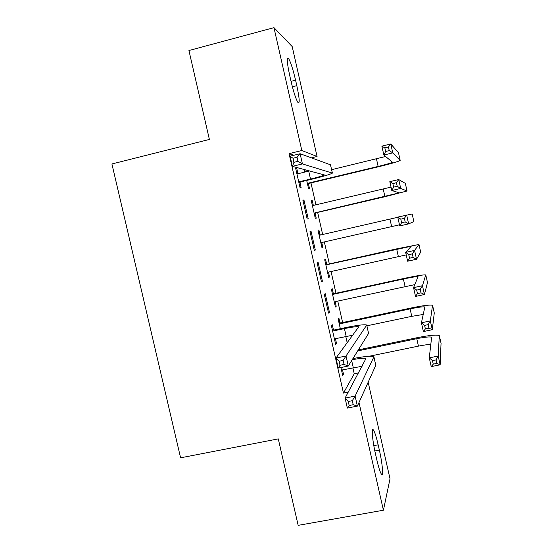 <?xml version="1.0" encoding="UTF-8"?>
<svg xmlns="http://www.w3.org/2000/svg" width="553" height="553" viewBox="0 0 553 553"><rect width="100%" height="100%" fill="white"/><g stroke="black" fill="none" stroke-linecap="round" stroke-linejoin="round"><path stroke-width="0.83" d="M293.823 155.275L289.053 153.651L343.475 393.065L354.238 373.759L352.876 367.773M347.215 342.812L345.791 336.514M342.625 322.544L337.752 301.067M335.982 293.263L331.053 271.53M329.332 263.919L324.341 241.924M322.662 234.513L317.65 212.428M315.929 204.824L310.959 182.912M308.311 171.243L308.145 170.518M354.238 373.759L358.551 372.881M368.16 382.22L390.017 478.801L383.416 510.225L358.994 402.543M292.191 46.57L317.063 156.478L301.827 150.52L273.956 27.65L292.191 46.57M311.422 157.847L317.063 156.478M383.416 510.225L298.164 525.35L278.277 438.882L180.596 457.815L111.913 163.964L209.387 139.439L188.932 50.523L273.956 27.65M339.943 322.724L338.865 317.975L338.083 318.777L340.337 328.71M333.418 329.761L332.27 324.729L331.392 325.627L335.65 344.367L336.501 343.323L335.443 338.685M326.65 264.134L325.572 259.364L324.687 259.744L328.717 277.482L329.567 276.977L328.482 272.214M317.152 262.972L321.431 281.795L322.392 281.228L318.148 262.544L317.152 262.972M311.298 200.718L312.217 200.504L311.235 200.456L315.279 218.269L316.226 218.186L315.141 213.403M312.217 200.504L313.302 205.287M302.857 200.034L307.15 218.947L308.221 218.857L303.963 200.089L302.857 200.034M295.807 169.004L296.843 168.755L295.682 168.458L299.989 187.412L301.115 187.564L299.961 182.476M296.843 168.755L297.977 173.739M304.599 171.202L305.519 170.981L304.489 170.711L304.8 172.087M305.519 170.981L305.719 171.865M308.45 183.907L309.542 188.697L308.539 188.566L306.694 180.444M310.012 231.534L314.304 250.405L315.314 250.08L311.062 231.354L310.012 231.534M317.982 230.179L318.901 229.965L317.968 230.131L322.005 247.903L322.904 247.613L321.818 242.843M318.901 229.965L319.987 234.742M324.279 294.334L328.551 313.116L329.45 312.314L325.219 293.671L324.279 294.334M333.307 293.456L332.229 288.701L331.392 289.288L335.408 306.991L336.21 306.272L335.159 301.634L414.805 284.629M340.911 367.538L342.736 375.549L343.524 374.27L342.528 369.888M379.358 450.121C382.503 463.704 383.713 478.041 381.259 473.928C379.973 471.744 378.466 466.932 376.745 459.502L375.501 453.999C372.273 440.029 371.222 426.225 373.586 430.248C374.906 432.474 376.427 437.333 378.162 444.819L379.358 450.121L374.837 450.971M343.475 393.065L348.279 392.105M289.053 153.651L301.827 150.52M289.648 75.222C286.979 62.62 286.558 56.959 288.396 58.238C290.519 61.604 292.917 68.925 295.579 80.199L296.809 85.639C299.491 98.227 299.899 103.888 298.032 102.637C295.973 99.388 293.602 92.137 290.926 80.876L289.648 75.222M302.926 200.331L303.963 200.089M314.277 250.309L315.314 250.08M310.026 231.589L311.062 231.354M321.984 247.82L322.904 247.613M321.355 281.456L322.392 281.228M328.648 277.177L329.567 276.977M328.413 312.535L329.45 312.314M335.291 306.473L336.21 306.272M335.464 343.544L336.501 343.323M342.487 374.478L343.524 374.27M298.827 182.283L299.712 181.647L310.51 179.061C318.59 177.091 323.215 175.723 324.383 174.955L292.399 166.349L290.09 156.188L300.12 153.727L330.48 164.794L332.36 172.889M296.85 173.587L297.915 173.753L309.659 170.918M297.023 157.259L292.993 158.248L293.92 162.34L297.956 161.352L297.023 157.259L300.12 153.727L302.429 163.916L332.408 173.103C330.632 174.264 323.678 176.324 311.56 179.276L300.839 181.847L299.021 183.147M297.956 161.352L302.429 163.916L292.399 166.349L293.92 162.34M299.712 181.647L300.839 181.847M292.993 158.248L290.09 156.188M307.447 183.741L308.284 183.14L378.148 166.432C386.526 164.393 391.296 162.99 392.471 162.236L383.858 155.027L381.867 146.144L390.777 143.98L392.768 152.884L400.165 160.425C398.388 161.573 391.213 163.667 378.653 166.73L309.286 183.313L307.62 184.502M331.634 169.674L385.614 156.478M388.434 147.029L384.853 147.893L385.655 151.467L389.229 150.603L388.434 147.029L390.777 143.98L398.478 152.711M389.229 150.603L392.768 152.884L383.858 155.027L385.655 151.467M308.284 183.14L309.286 183.313M384.853 147.893L381.867 146.144M312.3 205.128L313.696 205.35M314.187 213.451L315.023 212.857L399.314 192.838L391.8 190.515L389.817 181.654L398.727 179.552L400.711 188.428L407.029 190.999L385.358 196.619L315.977 212.815L314.311 213.997M312.334 205.274L313.337 205.433L391.04 187.108M396.418 182.732L392.837 183.575L393.639 187.142L397.22 186.299L396.418 182.732L398.727 179.552L405.328 183.375M397.22 186.299L400.711 188.428L391.8 190.515L393.639 187.142M315.023 212.857L315.977 212.815M392.837 183.575L389.817 181.654M318.977 234.576L320.961 234.901M322.551 242.332L320.989 243.424M319.06 234.942L320.069 235.101L397.801 217.281M320.913 243.099L321.749 242.511L399.487 224.815M404.388 218.345L400.807 219.168L401.602 222.721L405.183 221.905L404.388 218.345L406.662 215.027L408.639 223.882L399.729 225.914L397.752 217.073L412.158 213.97L413.865 221.615M405.183 221.905L408.639 223.882L413.872 221.622M400.807 219.168L397.752 217.073M399.729 225.914L401.602 222.721M325.648 263.961L327.653 264.299L326.788 264.714L411.252 246.23L405.66 252.403L414.57 250.412L418.946 244.495L397.047 248.774L327.653 264.299M328.731 272.041L327.653 272.788M326.788 264.714L325.779 264.541M327.625 272.684L328.461 272.104L406.22 254.905M412.331 253.868L414.57 250.412L416.547 259.246L407.637 261.216L405.66 252.403L408.75 254.663L409.545 258.21L413.126 257.415L412.331 253.868L408.75 254.663M413.126 257.415L416.547 259.246L420.681 252.127M407.637 261.216L409.545 258.21M332.298 293.284L334.309 293.629L333.487 294.258L403.393 279.016C411.791 277.226 416.679 276.438 418.061 276.645L413.554 287.643L422.464 285.714L425.748 274.938C423.646 274.62 416.305 275.802 403.711 278.491L334.309 293.629M333.487 294.258L332.484 294.078M334.323 302.208L335.159 301.634M420.259 289.302L422.464 285.714L424.434 294.521L415.524 296.436L413.554 287.643L416.679 290.076L417.467 293.608L421.054 292.841L420.259 289.302L416.679 290.076M421.054 292.841L424.434 294.521L427.483 282.576M415.524 296.436L417.467 293.608M334.496 339.3L335.388 338.699L352.821 335.201M333.611 330.888L344.422 328.606C352.524 326.947 357.293 326.36 358.745 326.844L335.975 358.067L346.019 355.994L366.729 325.033C364.538 324.307 357.362 325.185 345.203 327.68L334.475 329.947L333.611 330.888L332.547 330.701M332.284 329.56L334.475 329.947M343.15 360.411L346.019 355.994L348.293 366.031L338.256 368.084L335.975 358.067L339.113 361.247L340.033 365.27L344.07 364.448L343.15 360.411L339.113 361.247M344.07 364.448L348.293 366.031L368.575 333.424L366.812 325.385M338.256 368.084L340.033 365.27M338.941 322.544L340.945 322.897L340.178 323.733L410.091 308.885C418.49 307.157 423.411 306.535 424.849 306.998L421.421 322.793L430.338 320.92L432.529 305.311C430.352 304.613 422.955 305.553 410.361 308.145L340.945 322.897M340.178 323.733L339.169 323.56M366.902 325.807L411.764 316.344L423.273 314.457M428.167 324.646L430.338 320.92L432.301 329.712L423.391 331.565L421.421 322.793L424.586 325.392L425.375 328.924L428.955 328.178L428.167 324.646L424.586 325.392M428.955 328.178L432.301 329.712L434.271 312.95M423.391 331.565L425.375 328.924M341.581 370.496L342.473 369.895L362.07 366.293M352.206 359.74C359.955 358.261 364.524 357.881 365.927 358.614L345.072 398.091L355.116 396.1L373.911 356.809C371.734 355.703 364.738 356.291 352.932 358.579M352.296 400.69L355.116 396.1L357.39 406.102L347.346 408.079L345.072 398.091L348.259 401.492L349.171 405.508L353.208 404.713L352.296 400.69L348.259 401.492M353.208 404.713L357.39 406.102L375.784 365.319L374.015 357.279M347.346 408.079L349.171 405.508M436.054 359.899L432.467 360.625L433.255 364.144L436.842 363.418L436.054 359.899L438.19 356.042L440.153 364.807L431.236 366.604L429.273 357.853L438.19 356.042L439.303 335.623C437.036 334.537 429.598 335.242 416.997 337.731L358.344 349.876M357.701 350.913L416.775 338.692C425.181 337.033 430.13 336.563 431.623 337.282L429.273 357.853L432.467 360.625M369.086 356.27L418.441 346.13C423.688 345.072 427.822 344.505 430.856 344.443M436.842 363.418L440.153 364.807L441.045 343.268M431.236 366.604L433.255 364.144M295.579 80.199L291.044 81.367M296.809 85.639L292.371 86.78M378.162 444.819L373.814 445.642M308.712 171.147L310.51 179.061M330.48 164.794L332.305 172.868M376.462 158.891L378.148 166.432M398.457 152.621L400.172 160.301M383.215 189.022L384.902 196.543M405.314 183.326L407.029 190.999M389.955 219.085L391.642 226.585M396.681 249.078L398.36 256.571M418.994 244.55L420.695 252.182M403.393 279.016L405.072 286.489M425.803 275.055L427.51 282.673M344.422 328.606L346.192 336.431M366.777 325.441L368.575 333.424M410.091 308.885L411.764 316.344M432.605 305.498L434.305 313.102M351.673 360.597L353.284 367.69M373.98 357.349L375.784 365.319M416.775 338.692L418.441 346.13M439.393 335.878L441.087 343.461M288.396 58.238L287.346 58.514M373.586 430.248L372.404 430.476"/></g></svg>
